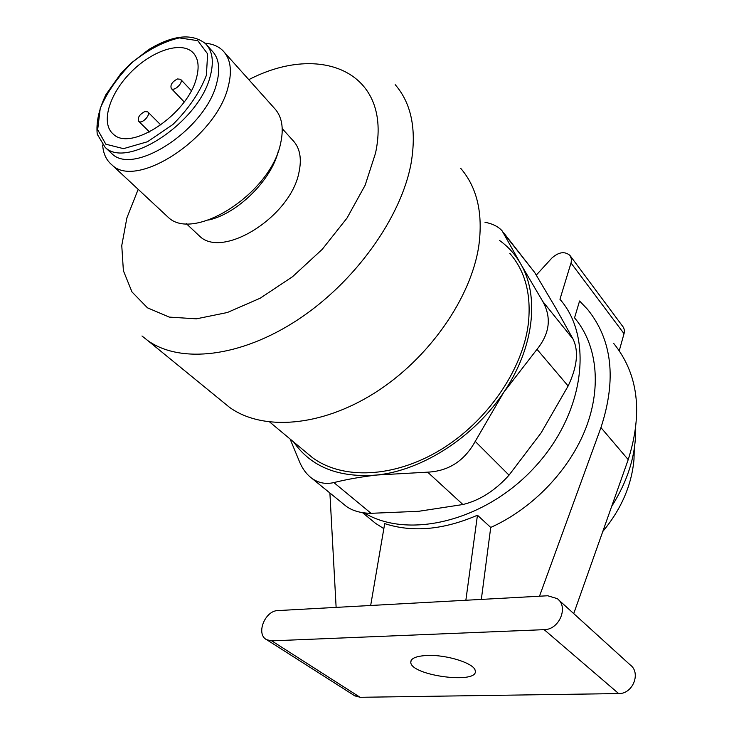 <?xml version="1.0" encoding="UTF-8"?>
<svg xmlns="http://www.w3.org/2000/svg" width="734" height="734" viewBox="0 0 734 734"><rect width="100%" height="100%" fill="white"/><g stroke="black" fill="none" stroke-linecap="round" stroke-linejoin="round"><path stroke-width="1.1" d="M484.963 222.246C492.551 223.732 498.267 226.586 502.111 230.834L520.755 264.001C515.277 254.469 508.185 246.615 499.487 240.422M293.582 441.914C311.133 467.044 338.924 478.073 376.946 475.008C361.238 476.816 346.888 479.339 333.887 482.577C325.868 484.431 318.584 483.055 312.023 478.449C306.959 474.742 302.931 469.512 299.931 462.741L290.086 439.005M427.647 472.164L376.946 475.008C422.142 470.448 474.118 437.134 503.772 392.277L475.228 441.391C464.438 460.879 448.584 471.136 427.647 472.164L462.915 504.524C479.733 500.441 495.101 490.642 509.029 475.155L541.123 432.858L568.134 386.001C577.19 366.936 578.86 351.338 573.126 339.209L555.583 307.711L534.6 272.378L503.276 232.293M520.755 264.001L542.802 301.5C551.693 317.593 549.757 333.53 537.013 349.311L503.772 392.277C534.104 347.641 539.655 296.031 520.755 264.001M305.518 451.86L312.455 457.64C342.383 479.788 393.663 478.164 440.308 449.979C486.926 421.848 522.681 369.964 528.324 323.777C531.462 294.664 525.296 271.195 509.827 253.368M221.879 401.094L229.604 407.407C262.433 431.014 320.547 427.124 374.634 392.965C428.693 358.889 471.118 298.114 478.825 245.697C483.137 213.209 477.082 187.399 460.658 168.269M197.253 233.935L199.62 236.164C222.696 259.185 290.508 216.778 298.931 172.582C302.023 158.361 299.885 147.497 292.517 140.01L282.232 128.624M208.639 220.017C237.733 213.622 272.02 179.491 278.48 150.415M165.462 214.75L168.114 217.209C193.537 242.532 270.47 193.583 280.507 143.846C284.141 127.964 281.939 115.917 273.901 107.715L224.76 52.784M102.659 144.983C103.219 153.645 106.347 160.324 112.045 164.994C136.744 189.785 216.374 137.432 228.182 86.722C232.384 70.528 230.549 58.445 222.696 50.472C218.218 46.196 212.337 43.774 205.052 43.233M109.788 151.709L112.063 153.856C134.166 176.151 205.749 128.991 216.649 83.41C220.549 68.73 218.925 57.803 211.796 50.637L207.327 45.682M196.345 78.437C199.593 66.656 198.345 57.931 192.611 52.242C180.637 40.81 151.131 51.105 130.092 73.07C108.852 94.86 100.494 123.771 113.412 134.221C130.753 151.874 187.335 114.486 196.345 78.437M312.014 478.449L346.586 506.57C352.889 510.956 361.055 513.204 371.074 513.314L418.719 511.295L462.915 504.524M427.216 655.462C415.903 656.049 410.425 658.453 410.783 662.655C412.068 675.922 479.008 684.437 475.21 670.702C474.714 663.481 446.795 654.517 427.216 655.462M547.747 595.76L557.262 598.641C568.905 606.715 559.28 629.809 544.16 629.662L271.745 640.855L266.763 639.754C255.524 634.47 264.846 610.541 277.966 610.578L547.747 595.76M558.611 599.861L630.13 664.848C641.305 672.72 632.891 694.08 618.661 693.575L360.082 697.3L354.256 695.502M336.126 607.385L329.896 492.991M481.33 599.412L490.725 527.443C532.682 508.671 569.813 469.824 585.989 427.803C602.082 385.726 596.65 343.796 574.548 317.85L579.576 300.995L587.604 309.418C612.257 339.998 616.707 379.395 600.944 427.592L539.49 596.21M613.78 343.521C638.268 373.973 643.076 412.682 628.212 459.649L573.731 613.596M602.761 531.554C621.331 509.084 631.745 485.009 633.992 459.319L634.268 448.74M490.725 527.443L477.449 515.222L465.861 600.256M477.449 515.222C443.501 529.875 412.581 532.673 384.699 523.617L370.67 605.486M383.836 528.636L375.496 523.314L367.918 517.094M536.27 275.122L551.775 258.148C558.666 251.982 564.712 251.074 569.923 255.404L571.401 258.845L571.19 262.387L559.95 299.288C593.522 337.227 585.044 412.389 535.214 466.641C485.734 521.186 408.361 539.719 364.192 512.882M570.254 255.845L623.652 327.639L624.377 330.236L624.184 333.108L619.248 350.751M635.699 428.885C635.855 455.062 627.827 480.926 611.642 506.478M177.426 78.96C172.059 81.841 170.031 85.052 171.352 88.585C174.426 91.796 184.05 82.043 180.546 79.272L177.426 78.96M144.791 111.577C139.368 114.495 137.359 117.761 138.744 121.358C141.91 124.477 151.314 114.541 147.727 111.871L144.791 111.577M141.974 335.988L147.892 340.659C180.307 363.743 240.238 357.531 297.554 319.923C354.843 282.397 401.204 217.567 411.104 163.251C416.756 129.615 411.453 103.43 395.204 84.685M138.175 189.326L126.872 217.943L121.761 245.551L123.385 270.699L131.973 291.921L147.442 307.812L169.26 317.097L196.409 318.831L227.366 312.51L260.185 298.206L292.582 276.672L322.244 249.321L347.008 218.081L365.147 185.225L375.542 153.094C392.8 72.483 321.116 42.077 248.798 79.657M210.181 76.391C214.144 61.684 212.566 50.756 205.456 43.618C191.996 33.085 173.187 35.003 149.03 49.361L130.826 63.353L120.798 73.629L105.907 94.649C98.897 109.247 96.007 122.45 97.246 134.258L105.191 147.396C127.202 169.618 199.079 122.083 210.181 76.391M206.392 75.299L207.621 53.894L197.804 40.673L179.371 37.902C163.948 41.434 148.323 49.545 132.469 62.225C117.871 76.731 107.127 92.126 100.228 108.421L97.668 129.716L105.806 144.194L123.505 148.653L147.488 141.745L172.82 124.551C188.565 108.898 199.758 92.484 206.392 75.299M504.469 234.238L534.6 272.378M333.887 482.577L371.074 513.314M475.228 441.391L509.029 475.155M542.802 301.5L573.126 339.209M537.013 349.311L568.134 386.001M618.661 693.575L544.16 629.662M360.082 697.3L271.745 640.855M628.212 459.649L600.944 427.592M624.038 333.695L571.015 263.001M312.455 457.64L269.8 422.105M229.604 407.407L147.892 340.659M199.62 236.164L186.243 223.586M168.114 217.209L112.045 164.994M112.063 153.856L105.191 147.396M411.132 660.416L410.783 662.655M355.247 696.135L266.763 639.754M375.496 523.314L362.486 512.644M194.115 53.876L192.611 52.242M191.308 90.621L180.72 79.455M184.179 101.916L171.352 88.585M160.856 125.009L147.919 112.054M149.525 131.982L138.744 121.358"/></g></svg>
